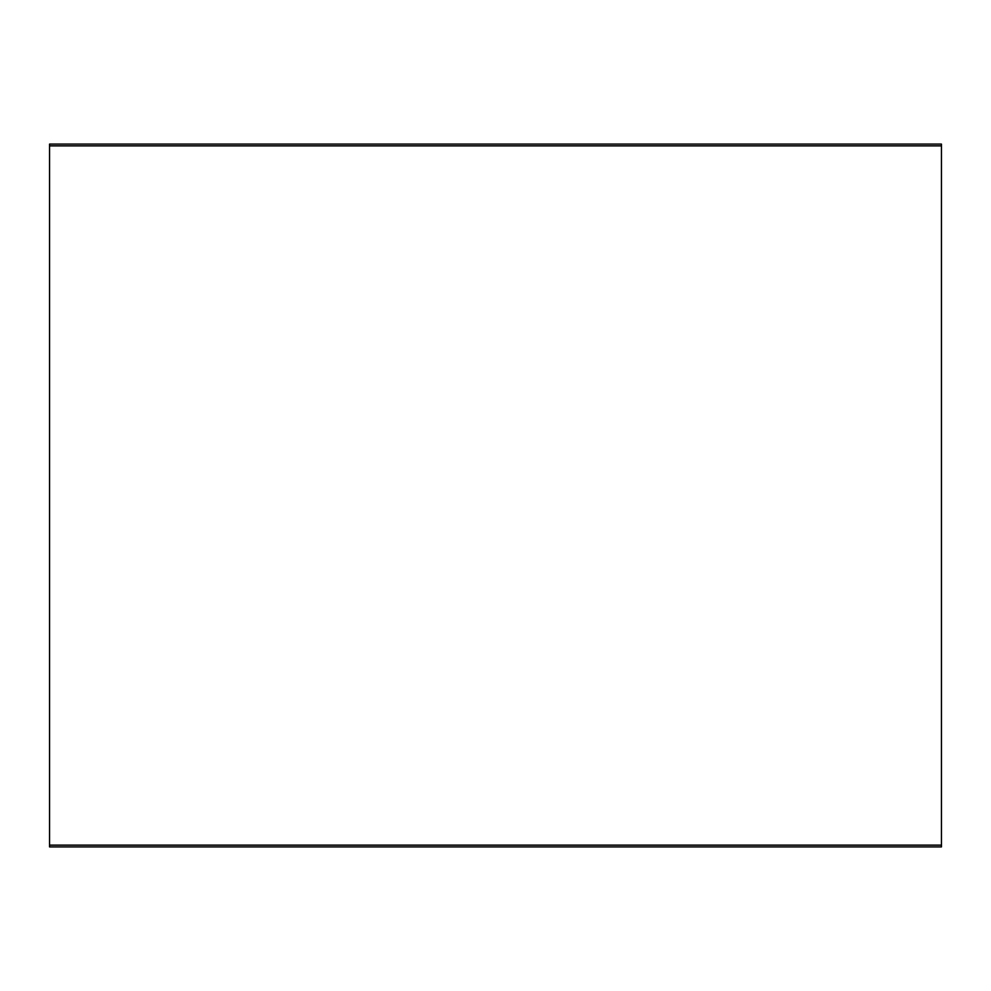 <?xml version="1.0" encoding="UTF-8"?>
<svg xmlns="http://www.w3.org/2000/svg" width="991" height="991" viewBox="0 0 991 991"><rect width="100%" height="100%" fill="white"/><g stroke="black" fill="none" stroke-linecap="round" stroke-linejoin="round"><path stroke-width="1.49" d="M49.55 845.125L49.55 846.909L941.45 846.909L941.45 845.125L49.55 845.125L49.55 145.875L941.45 145.875L941.45 144.091L49.55 144.091L49.55 145.875M941.45 845.125L941.45 145.875"/></g></svg>
